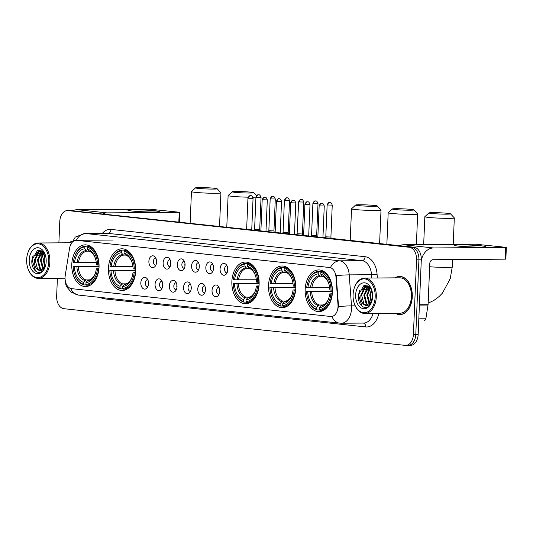 <?xml version="1.0" encoding="UTF-8"?>
<svg xmlns="http://www.w3.org/2000/svg" width="533" height="533" viewBox="0 0 533 533"><rect width="100%" height="100%" fill="white"/><g stroke="black" fill="none" stroke-linecap="round" stroke-linejoin="round"><path stroke-width="0.8" d="M99.038 267.166A20.847 13.651 -90.4 0 0 85.26 244.854A20.847 13.651 -90.4 0 0 71.788 264.235A20.847 13.651 -90.4 0 0 85.566 286.547A20.847 13.651 -90.4 0 0 99.038 267.166M295.768 288.3A20.847 13.651 -90.4 0 0 281.997 265.994A20.847 13.651 -90.4 0 0 268.525 285.375A20.847 13.651 -90.4 0 0 282.297 307.688A20.847 13.651 -90.4 0 0 295.768 288.3M259.118 284.362A20.847 13.651 -90.4 0 0 245.34 262.049A20.847 13.651 -90.4 0 0 231.868 281.437A20.847 13.651 -90.4 0 0 245.646 303.75A20.847 13.651 -90.4 0 0 259.118 284.362M135.688 271.104A20.847 13.651 -90.4 0 0 121.917 248.791A20.847 13.651 -90.4 0 0 108.446 268.172A20.847 13.651 -90.4 0 0 122.217 290.485A20.847 13.651 -90.4 0 0 135.688 271.104M332.419 292.237A20.847 13.651 -90.4 0 0 318.647 269.931A20.847 13.651 -90.4 0 0 305.176 289.312A20.847 13.651 -90.4 0 0 318.954 311.625A20.847 13.651 -90.4 0 0 332.419 292.237M220.082 268.938A5.903 3.864 89.6 0 1 225.905 264.295A5.903 3.864 89.6 0 1 227.791 269.765A5.903 3.864 89.6 0 1 225.979 274.375A5.903 3.864 89.6 0 1 221.955 274.395A5.903 3.864 89.6 0 1 220.082 268.938M227.005 265.794A3.538 2.319 -90.4 0 0 226.885 265.787A3.538 2.319 -90.4 0 0 224.593 269.078A3.538 2.319 -90.4 0 0 226.931 272.869A3.538 2.319 -90.4 0 0 227.051 272.863M205.838 267.406A5.903 3.864 89.6 0 1 211.668 262.762A5.903 3.864 89.6 0 1 213.553 268.232A5.903 3.864 89.6 0 1 211.741 272.849A5.903 3.864 89.6 0 1 207.717 272.863A5.903 3.864 89.6 0 1 205.838 267.406M212.76 264.261A3.538 2.319 -90.4 0 0 212.64 264.261A3.538 2.319 -90.4 0 0 210.355 267.553A3.538 2.319 -90.4 0 0 212.694 271.337A3.538 2.319 -90.4 0 0 212.814 271.33M191.6 265.874A5.903 3.864 89.6 0 1 197.423 261.237A5.903 3.864 89.6 0 1 199.309 266.707A5.903 3.864 89.6 0 1 197.503 271.317A5.903 3.864 89.6 0 1 193.472 271.337A5.903 3.864 89.6 0 1 191.6 265.874M198.523 262.729A3.538 2.319 -90.4 0 0 198.403 262.729A3.538 2.319 -90.4 0 0 196.117 266.02A3.538 2.319 -90.4 0 0 198.456 269.811A3.538 2.319 -90.4 0 0 198.576 269.805M177.362 264.348A5.903 3.864 89.6 0 1 183.185 259.704A5.903 3.864 89.6 0 1 185.071 265.174A5.903 3.864 89.6 0 1 183.259 269.785A5.903 3.864 89.6 0 1 179.235 269.805A5.903 3.864 89.6 0 1 177.362 264.348M184.285 261.203A3.538 2.319 -90.4 0 0 184.165 261.197A3.538 2.319 -90.4 0 0 181.873 264.488A3.538 2.319 -90.4 0 0 184.218 268.279A3.538 2.319 -90.4 0 0 184.331 268.272M163.118 262.816A5.903 3.864 89.6 0 1 168.948 258.172A5.903 3.864 89.6 0 1 170.833 263.642A5.903 3.864 89.6 0 1 169.021 268.259A5.903 3.864 89.6 0 1 164.997 268.279A5.903 3.864 89.6 0 1 163.118 262.816M170.04 259.671A3.538 2.319 -90.4 0 0 169.92 259.671A3.538 2.319 -90.4 0 0 167.635 262.962A3.538 2.319 -90.4 0 0 169.974 266.747A3.538 2.319 -90.4 0 0 170.094 266.74M148.88 261.283A5.903 3.864 89.6 0 1 154.71 256.646A5.903 3.864 89.6 0 1 156.595 262.116A5.903 3.864 89.6 0 1 154.783 266.727A5.903 3.864 89.6 0 1 150.752 266.747A5.903 3.864 89.6 0 1 148.88 261.283M155.803 258.145A3.538 2.319 -90.4 0 0 155.683 258.139A3.538 2.319 -90.4 0 0 153.397 261.43A3.538 2.319 -90.4 0 0 155.736 265.221A3.538 2.319 -90.4 0 0 155.856 265.214M212.027 290.458A5.903 3.864 89.6 0 1 217.85 285.815A5.903 3.864 89.6 0 1 219.736 291.284A5.903 3.864 89.6 0 1 217.924 295.902A5.903 3.864 89.6 0 1 213.9 295.915A5.903 3.864 89.6 0 1 212.027 290.458M218.95 287.314A3.538 2.319 -90.4 0 0 218.83 287.314A3.538 2.319 -90.4 0 0 216.538 290.605A3.538 2.319 -90.4 0 0 218.876 294.389A3.538 2.319 -90.4 0 0 218.996 294.383M197.783 288.926A5.903 3.864 89.6 0 1 203.613 284.289A5.903 3.864 89.6 0 1 205.498 289.759A5.903 3.864 89.6 0 1 203.686 294.369A5.903 3.864 89.6 0 1 199.662 294.389A5.903 3.864 89.6 0 1 197.783 288.926M204.705 285.781A3.538 2.319 -90.4 0 0 204.585 285.781A3.538 2.319 -90.4 0 0 202.3 289.073A3.538 2.319 -90.4 0 0 204.639 292.864A3.538 2.319 -90.4 0 0 204.759 292.857M183.545 287.4A5.903 3.864 89.6 0 1 189.375 282.757A5.903 3.864 89.6 0 1 191.26 288.226A5.903 3.864 89.6 0 1 189.448 292.837A5.903 3.864 89.6 0 1 185.417 292.857A5.903 3.864 89.6 0 1 183.545 287.4M190.468 284.256A3.538 2.319 -90.4 0 0 190.348 284.249A3.538 2.319 -90.4 0 0 188.062 287.54A3.538 2.319 -90.4 0 0 190.401 291.331A3.538 2.319 -90.4 0 0 190.521 291.324M169.307 285.868A5.903 3.864 89.6 0 1 175.13 281.224A5.903 3.864 89.6 0 1 177.016 286.694A5.903 3.864 89.6 0 1 175.204 291.311A5.903 3.864 89.6 0 1 171.18 291.331A5.903 3.864 89.6 0 1 169.307 285.868M176.23 282.723A3.538 2.319 -90.4 0 0 176.11 282.723A3.538 2.319 -90.4 0 0 173.825 286.014A3.538 2.319 -90.4 0 0 176.163 289.799A3.538 2.319 -90.4 0 0 176.283 289.792M155.07 284.336A5.903 3.864 89.6 0 1 160.893 279.698A5.903 3.864 89.6 0 1 162.778 285.168A5.903 3.864 89.6 0 1 160.966 289.779A5.903 3.864 89.6 0 1 156.942 289.799A5.903 3.864 89.6 0 1 155.07 284.336M161.992 281.197A3.538 2.319 -90.4 0 0 161.872 281.191A3.538 2.319 -90.4 0 0 159.58 284.482A3.538 2.319 -90.4 0 0 161.919 288.273A3.538 2.319 -90.4 0 0 162.039 288.266M140.825 282.81A5.903 3.864 89.6 0 1 146.655 278.166A5.903 3.864 89.6 0 1 148.54 283.636A5.903 3.864 89.6 0 1 146.728 288.246A5.903 3.864 89.6 0 1 142.704 288.266A5.903 3.864 89.6 0 1 140.825 282.81M147.748 279.665A3.538 2.319 -90.4 0 0 147.628 279.658A3.538 2.319 -90.4 0 0 145.342 282.95A3.538 2.319 -90.4 0 0 147.681 286.741A3.538 2.319 -90.4 0 0 147.801 286.734M227.718 270.564A3.538 2.319 89.6 0 1 227.564 269.058A3.538 2.319 89.6 0 1 227.704 268.079M213.48 269.038A3.538 2.319 89.6 0 1 213.327 267.526A3.538 2.319 89.6 0 1 213.46 266.547M199.242 267.506A3.538 2.319 89.6 0 1 199.089 266A3.538 2.319 89.6 0 1 199.222 265.021M185.004 265.974A3.538 2.319 89.6 0 1 184.851 264.468A3.538 2.319 89.6 0 1 184.984 263.489M170.76 264.448A3.538 2.319 89.6 0 1 170.607 262.936A3.538 2.319 89.6 0 1 170.747 261.956M156.522 262.916A3.538 2.319 89.6 0 1 156.369 261.41A3.538 2.319 89.6 0 1 156.502 260.43M219.669 292.091A3.538 2.319 89.6 0 1 219.516 290.578A3.538 2.319 89.6 0 1 219.649 289.599M205.425 290.558A3.538 2.319 89.6 0 1 205.272 289.053A3.538 2.319 89.6 0 1 205.412 288.073M191.187 289.026A3.538 2.319 89.6 0 1 191.034 287.52A3.538 2.319 89.6 0 1 191.167 286.541M176.949 287.5A3.538 2.319 89.6 0 1 176.796 285.988A3.538 2.319 89.6 0 1 176.929 285.008M162.705 285.968A3.538 2.319 89.6 0 1 162.558 284.462A3.538 2.319 89.6 0 1 162.692 283.483M148.467 284.442A3.538 2.319 89.6 0 1 148.314 282.93A3.538 2.319 89.6 0 1 148.447 281.95M337.989 304.783A10.62 6.956 89.6 0 1 338.015 306.635A10.62 6.956 89.6 0 1 331.153 316.509A10.62 6.956 89.6 0 1 330.633 316.482L71.542 288.646A10.62 6.956 89.6 0 1 65.233 275.481L69.556 248.351A10.62 6.956 89.6 0 1 76.232 240.303A10.62 6.956 89.6 0 1 76.752 240.33L329.501 267.486A10.62 6.956 89.6 0 1 335.963 276.98L337.989 304.783L338.415 304.783L338.115 308.194M395.279 313.257A19.075 12.492 -90.4 0 0 399.95 314.603A19.075 12.492 -90.4 0 0 412.275 296.861A19.075 12.492 -90.4 0 0 399.67 276.447A19.075 12.492 -90.4 0 0 395.02 277.86M400.863 276.52A19.075 12.492 -90.4 0 0 400.263 276.64M71.768 241.516A19.075 12.492 -90.4 0 0 68.59 242.781M70.796 288.506A13.765 10.38 96.1 0 0 78.558 295.095L339.701 323.151A13.765 10.38 -83.9 0 1 331.906 316.475L330.926 316.482M407.585 345.357A11.799 7.728 -90.4 0 0 408.165 345.384L410.543 345.364A11.799 7.728 -90.4 0 0 418.172 334.391L421.297 259.844A11.799 7.728 -90.4 0 0 414.074 247.239L70.363 210.582A11.799 7.728 -90.4 0 0 69.783 210.555A11.799 7.728 -90.4 0 1 70.363 210.582L411.696 247.259L67.984 210.602A11.799 7.728 -90.4 0 0 67.405 210.568A11.799 7.728 -90.4 0 0 59.776 221.541L58.883 242.855M421.297 259.844L418.918 259.857A11.799 7.728 -90.4 0 0 411.696 247.259A11.799 7.728 -90.4 0 1 418.918 259.857L415.793 334.411L418.918 259.857L416.54 259.877A11.799 7.728 -90.4 0 0 409.317 247.279L67.984 210.602M408.165 345.384A11.799 7.728 -90.4 0 0 415.793 334.411A11.799 7.728 -90.4 0 1 408.165 345.384L405.786 345.397A11.799 7.728 -90.4 0 0 413.415 334.431L416.54 259.877M70.256 245.646L75.266 237.105L84.814 233.487A15.737 10.3 89.6 0 1 85.586 233.521A13.765 10.38 -83.9 0 0 76.359 240.303L330.433 267.606A13.765 10.38 96.1 0 1 339.661 260.824A15.737 10.3 89.6 0 1 349.242 274.881A13.765 1.033 175.8 0 0 336.196 275.621L338.415 304.783M57.397 278.266L56.651 296.095A11.799 7.728 -90.4 0 0 63.873 308.694L405.207 345.371A11.799 7.728 -90.4 0 0 405.786 345.397M400.536 314.397A19.075 12.492 -90.4 0 0 401.136 314.503M72.741 210.568A11.799 7.728 -90.4 0 0 72.162 210.535L67.405 210.568M481.959 245.893A15.737 0.893 -177.6 0 1 485.71 246.719A15.737 0.893 -177.6 0 1 474.803 247.026A15.737 0.893 -177.6 0 1 458.173 246.066A15.737 0.893 -177.6 0 1 454.422 245.407A15.737 0.893 -177.6 0 1 463.883 244.9A15.737 0.893 -177.6 0 1 481.959 245.893M421.27 260.484A15.737 11.859 -83.9 0 1 433.422 247.958L506.35 247.372L475.856 244.227L403.608 244.754L433.422 247.958M399.59 245.686A15.737 11.859 -83.9 0 1 403.608 244.754M506.35 247.372L505.857 259.145L432.929 259.724A3.931 2.965 96.1 0 0 429.791 263.675L428.072 304.703A1.965 1.286 89.6 0 1 428.039 305.043L425.847 318.774A1.965 1.286 89.6 0 1 424.614 320.26A1.965 1.286 89.6 0 1 424.515 320.26L424.614 320.26M353.079 294.596A16.916 11.073 -90.4 0 0 354.598 304.303A16.916 11.073 -90.4 0 0 366.711 312.258A16.916 11.073 -90.4 0 0 375.185 296.974A16.916 11.073 -90.4 0 0 367.277 279.598A16.916 11.073 -90.4 0 0 354.478 287.4A16.916 11.073 -90.4 0 0 353.079 294.596M354.598 304.303L354.751 304.696A17.702 11.593 -90.4 0 0 364.858 313.477A17.702 11.593 -90.4 0 0 376.291 297.021A17.702 11.593 -90.4 0 0 364.599 278.079A17.702 11.593 -90.4 0 0 354.625 287.007L354.478 287.4M364.858 313.477L399.937 313.224A17.702 11.593 -90.4 0 0 411.376 296.768A17.702 11.593 -90.4 0 0 399.683 277.82L364.599 278.079M395.639 313.257A18.882 12.366 -90.4 0 0 399.95 314.403A18.882 12.366 -90.4 0 0 412.149 296.848A18.882 12.366 -90.4 0 0 399.67 276.64A18.882 12.366 -90.4 0 0 395.379 277.853M428.226 301.045A19.668 12.879 -90.4 0 0 428.719 296.788A19.668 12.879 -90.4 0 0 428.585 292.464M371.208 302.564L369.762 295.002L371.468 289.472M371.594 301.878L370.508 295.002L371.794 290.238M369.662 304.383L369.149 303.87L366.791 295.029L370.109 287.474M370.049 304.03L367.53 295.022L370.442 287.873M368.123 305.309L366.178 303.89L363.819 295.049L367.883 286.894L368.863 286.341M368.51 305.142L366.924 303.89L364.559 295.042L369.149 286.561M371.741 301.685L366.118 305.576C362.487 304.576 360.728 301.072 360.841 295.069L364.905 286.914L368.196 285.928M366.964 305.582L363.946 303.91L361.587 295.062L365.651 286.914L368.216 285.941M366.118 305.576A9.834 6.436 -90.4 0 0 366.597 305.602A9.834 6.436 -90.4 0 0 371.801 301.458M372.614 296.694A12.979 8.501 -90.4 0 0 371.401 289.126A12.979 8.501 -90.4 0 0 362.107 283.156A12.979 8.501 -90.4 0 0 355.651 294.869A12.979 8.501 -90.4 0 0 361.674 308.187A12.979 8.501 -90.4 0 0 371.494 302.338A12.979 8.501 -90.4 0 0 372.614 296.694M371.694 289.925L368.216 285.941L363.832 285.641L358.343 294.996C357.243 304.29 364.779 311.092 369.442 305.569L371.428 302.464M361.98 306.169L358.522 294.929L359.615 290.105M363.473 288.24L365.938 285.282M366.444 288.213L368.156 285.948M369.416 288.193L369.969 287.32M362.12 290.325L365.578 285.282M365.098 290.305L367.717 286.014M368.07 290.278L369.755 287.1M447.92 213.34A10.82 0.613 2.4 0 0 436.274 212.674A10.82 0.613 2.4 0 0 428.952 212.914A10.82 0.613 2.4 0 0 431.563 213.46A10.82 0.613 2.4 0 0 443.789 214.139A10.82 0.613 2.4 0 0 450.532 213.82A10.82 0.613 2.4 0 0 447.92 213.34M450.532 213.82L454.296 217.897A14.751 0.833 -177.6 0 1 454.316 217.944A14.751 0.833 -177.6 0 1 444.702 218.323A14.751 0.833 -177.6 0 1 428.425 217.404A14.751 0.833 -177.6 0 1 424.841 216.711A14.751 0.833 -177.6 0 1 424.868 216.665L428.952 212.914M307.901 287.633L306.715 287.507A18.722 12.259 -90.4 0 1 308.114 281.497A18.722 12.259 -90.4 0 1 318.294 272.063L318.214 273.882A16.916 11.073 -90.4 0 0 307.901 287.633L329.667 287.653M322.318 276.221L320.513 276.234L319.487 275.661L318.214 273.882M308.247 300.206L308.4 300.599A19.508 12.772 -90.4 0 0 317.295 309.999L316.735 309.213A18.722 12.259 -90.4 0 1 308.247 300.206A18.722 12.259 -90.4 0 1 306.548 291.431L332.445 291.245M319.66 309.979L317.295 309.999M318.294 272.063L318.921 271.27A19.508 12.772 -90.4 0 0 308.254 281.104L308.114 281.497M318.921 271.27L323.478 271.237M323.964 271.53L321.492 271.55L320.859 272.343A18.722 12.259 -90.4 0 1 331.046 290.119L332.159 290.172A19.508 12.772 -90.4 0 0 321.492 271.55M306.548 291.431L307.741 291.558A16.916 11.073 -90.4 0 0 316.809 307.394L316.735 309.213M331.046 290.119L329.86 289.992A16.916 11.073 -90.4 0 0 328.328 282.257A16.916 11.073 -90.4 0 0 320.786 274.155L320.859 272.343M316.809 307.394L319.314 305.003L323.111 304.976M332.445 291.558L307.741 291.558M320.786 274.155L322.059 275.941L323.085 276.514M332.292 294.096L330.886 294.043A18.722 12.259 -90.4 0 1 319.307 309.486L319.867 310.273A19.508 12.772 -90.4 0 0 331.992 294.096M319.867 310.273L323.764 310.246M319.307 309.486L319.38 307.674A16.916 11.073 -90.4 0 0 328.455 299.16A16.916 11.073 -90.4 0 0 329.694 293.916L330.886 294.043M328.781 298.26C328.435 299.899 327.075 301.851 324.704 304.123L320.806 305.869L319.38 307.674M329.694 293.916L332.326 293.723M411.263 209.402A10.82 0.613 2.4 0 0 399.617 208.736A10.82 0.613 2.4 0 0 392.301 208.976A10.82 0.613 2.4 0 0 394.913 209.522A10.82 0.613 2.4 0 0 407.132 210.202A10.82 0.613 2.4 0 0 413.881 209.882A10.82 0.613 2.4 0 0 411.263 209.402M413.881 209.882L417.639 213.96A14.751 0.833 -177.6 0 1 417.665 214.006A14.751 0.833 -177.6 0 1 408.051 214.386A14.751 0.833 -177.6 0 1 391.775 213.466A14.751 0.833 -177.6 0 1 388.184 212.767A14.751 0.833 -177.6 0 1 388.211 212.72L392.301 208.976M271.25 283.696L270.064 283.569A18.722 12.259 -90.4 0 1 271.457 277.56A18.722 12.259 -90.4 0 1 281.637 268.126L281.564 269.945A16.916 11.073 -90.4 0 0 271.25 283.696L293.017 283.716M285.668 272.283L283.862 272.296L282.836 271.723L281.564 269.945M271.597 296.268L271.75 296.661A19.508 12.772 -90.4 0 0 280.644 306.055L280.085 305.276A18.722 12.259 -90.4 0 1 271.597 296.268A18.722 12.259 -90.4 0 1 269.898 287.494L295.795 287.307M283.003 306.042L280.644 306.055M281.637 268.126L282.27 267.333A19.508 12.772 -90.4 0 0 271.603 277.167L271.457 277.56M282.27 267.333L286.827 267.3M287.314 267.593L284.835 267.606L284.209 268.399A18.722 12.259 -90.4 0 1 294.396 286.181L295.509 286.234A19.508 12.772 -90.4 0 0 284.835 267.606M269.898 287.494L271.084 287.62A16.916 11.073 -90.4 0 0 280.158 303.457L280.085 305.276M294.396 286.181L293.203 286.054A16.916 11.073 -90.4 0 0 291.678 278.319A16.916 11.073 -90.4 0 0 284.136 270.218L284.209 268.399M280.158 303.457L282.657 301.065L286.454 301.038M295.788 287.62L271.084 287.62M284.136 270.218L285.408 272.003L286.434 272.576M295.635 290.159L294.229 290.105A18.722 12.259 -90.4 0 1 282.65 305.549L283.216 306.335A19.508 12.772 -90.4 0 0 295.342 290.159M283.216 306.335L287.107 306.308M282.65 305.549L282.73 303.737A16.916 11.073 -90.4 0 0 291.798 295.222A16.916 11.073 -90.4 0 0 293.043 289.979L294.229 290.105M292.131 294.323C291.784 295.962 290.425 297.914 288.053 300.179L284.156 301.931L282.73 303.737M293.043 289.979L295.675 289.779M374.612 205.465A10.82 0.613 2.4 0 0 362.966 204.799A10.82 0.613 2.4 0 0 355.644 205.038A10.82 0.613 2.4 0 0 358.263 205.585A10.82 0.613 2.4 0 0 370.482 206.264A10.82 0.613 2.4 0 0 377.231 205.945A10.82 0.613 2.4 0 0 374.612 205.465M377.231 205.945L380.988 210.015A14.751 0.833 -177.6 0 1 381.008 210.069A14.751 0.833 -177.6 0 1 371.401 210.448A14.751 0.833 -177.6 0 1 355.125 209.529A14.751 0.833 -177.6 0 1 351.533 208.829A14.751 0.833 -177.6 0 1 351.56 208.783L355.644 205.038M234.6 279.758L233.407 279.632A18.722 12.259 -90.4 0 1 234.806 273.622A18.722 12.259 -90.4 0 1 244.987 264.188L244.914 266.007A16.916 11.073 -90.4 0 0 234.6 279.758L256.366 279.778M249.011 268.346L247.212 268.359L246.186 267.786L244.914 266.007M234.94 292.331L235.093 292.724A19.508 12.772 -90.4 0 0 243.994 302.118L243.428 301.338A18.722 12.259 -90.4 0 1 234.94 292.331A18.722 12.259 -90.4 0 1 233.247 283.556L259.145 283.369M246.353 302.104L243.994 302.118M244.987 264.188L245.613 263.395A19.508 12.772 -90.4 0 0 234.953 273.229L234.806 273.622M245.613 263.395L250.17 263.362M250.657 263.655L248.185 263.668L247.559 264.461A18.722 12.259 -90.4 0 1 257.745 282.243L258.851 282.297A19.508 12.772 -90.4 0 0 248.185 263.668M233.247 283.556L234.433 283.683A16.916 11.073 -90.4 0 0 243.508 299.519L243.428 301.338M257.745 282.243L256.553 282.117A16.916 11.073 -90.4 0 0 255.027 274.382A16.916 11.073 -90.4 0 0 247.479 266.28L247.559 264.461M243.508 299.519L246.006 297.128L249.804 297.101M259.138 283.683L234.433 283.683M247.479 266.28L248.751 268.066L249.784 268.632M258.985 286.221L257.579 286.168A18.722 12.259 -90.4 0 1 245.999 301.611L246.559 302.398A19.508 12.772 -90.4 0 0 258.692 286.221M246.559 302.398L250.457 302.371M245.999 301.611L246.079 299.793A16.916 11.073 -90.4 0 0 255.147 291.278A16.916 11.073 -90.4 0 0 256.386 286.041L257.579 286.168M255.48 290.385C255.134 292.024 253.775 293.976 251.396 296.241L247.499 297.994L246.079 299.793M256.386 286.041L259.018 285.841M251.183 192.206A10.82 0.613 2.4 0 0 239.537 191.54A10.82 0.613 2.4 0 0 232.221 191.773A10.82 0.613 2.4 0 0 234.833 192.326A10.82 0.613 2.4 0 0 247.052 192.999A10.82 0.613 2.4 0 0 253.801 192.679A10.82 0.613 2.4 0 0 251.183 192.206M248.171 197.19A14.751 0.833 -177.6 0 1 231.695 196.271A14.751 0.833 -177.6 0 1 228.111 195.571A14.751 0.833 -177.6 0 1 228.131 195.524L232.221 191.773M111.17 266.493L109.985 266.367A18.722 12.259 -90.4 0 1 111.377 260.357A18.722 12.259 -90.4 0 1 121.557 250.923L121.484 252.742A16.916 11.073 -90.4 0 0 111.17 266.493L132.937 266.513M125.588 255.087L123.783 255.1L122.757 254.527L121.484 252.742M111.517 279.072L111.67 279.465A19.508 12.772 -90.4 0 0 120.565 288.859L120.005 288.073A18.722 12.259 -90.4 0 1 111.517 279.072A18.722 12.259 -90.4 0 1 109.818 270.291L135.715 270.104M122.923 288.839L120.565 288.859M121.557 250.923L122.19 250.13A19.508 12.772 -90.4 0 0 111.524 259.964L111.377 260.357M122.19 250.13L126.747 250.097M127.234 250.39L124.755 250.41L124.129 251.203A18.722 12.259 -90.4 0 1 134.316 268.985L135.429 269.032A19.508 12.772 -90.4 0 0 124.755 250.41M109.818 270.291L111.011 270.418A16.916 11.073 -90.4 0 0 120.078 286.261L120.005 288.073M134.316 268.985L133.123 268.859A16.916 11.073 -90.4 0 0 131.598 261.117A16.916 11.073 -90.4 0 0 124.056 253.015L124.129 251.203M120.078 286.261L122.577 283.869L126.381 283.842M135.708 270.418L111.011 270.418M124.056 253.015L125.328 254.801L126.354 255.374M135.555 272.956L134.149 272.909A18.722 12.259 -90.4 0 1 122.577 288.353L123.136 289.133A19.508 12.772 -90.4 0 0 135.262 272.956M123.136 289.133L127.034 289.106M122.577 288.353L122.65 286.534A16.916 11.073 -90.4 0 0 131.724 278.019A16.916 11.073 -90.4 0 0 132.964 272.776L134.149 272.909M132.051 277.127C131.704 278.759 130.345 280.711 127.973 282.983L124.076 284.729L122.65 286.534M132.964 272.776L135.595 272.583M255.947 197.117A14.751 0.833 -177.6 0 1 252.862 197.217M214.532 188.269A10.82 0.613 2.4 0 0 202.886 187.603A10.82 0.613 2.4 0 0 195.571 187.836A10.82 0.613 2.4 0 0 198.183 188.382A10.82 0.613 2.4 0 0 210.402 189.062A10.82 0.613 2.4 0 0 217.151 188.742A10.82 0.613 2.4 0 0 214.532 188.269M217.151 188.742L220.909 192.819A14.751 0.833 -177.6 0 1 220.929 192.866A14.751 0.833 -177.6 0 1 211.321 193.246A14.751 0.833 -177.6 0 1 195.045 192.333A14.751 0.833 -177.6 0 1 191.454 191.633A14.751 0.833 -177.6 0 1 191.48 191.587L195.571 187.836M74.52 262.556L73.327 262.429A18.722 12.259 -90.4 0 1 74.727 256.42A18.722 12.259 -90.4 0 1 84.907 246.986L84.834 248.804A16.916 11.073 -90.4 0 0 74.52 262.556L96.286 262.576M88.931 251.143L87.132 251.156L86.106 250.59L84.834 248.804M74.867 275.135L75.013 275.521A19.508 12.772 -90.4 0 0 83.914 284.922L83.348 284.136A18.722 12.259 -90.4 0 1 74.867 275.135A18.722 12.259 -90.4 0 1 73.168 266.353L99.065 266.167M86.273 284.902L83.914 284.922M84.907 246.986L85.533 246.193A19.508 12.772 -90.4 0 0 74.873 256.027L74.727 256.42M85.533 246.193L90.09 246.159M90.577 246.453L88.105 246.473L87.479 247.265A18.722 12.259 -90.4 0 1 97.666 265.048L98.778 265.094A19.508 12.772 -90.4 0 0 88.105 246.473M73.168 266.353L74.353 266.48A16.916 11.073 -90.4 0 0 83.428 282.317L83.348 284.136M97.666 265.048L96.473 264.914A16.916 11.073 -90.4 0 0 94.947 257.179A16.916 11.073 -90.4 0 0 87.399 249.078L87.479 247.265M83.428 282.317L85.926 279.932L89.724 279.898M99.058 266.48L74.353 266.48M87.399 249.078L88.678 250.863L89.704 251.436M98.905 269.018L97.499 268.972A18.722 12.259 -90.4 0 1 85.92 284.409L86.479 285.195A19.508 12.772 -90.4 0 0 98.612 269.018M86.479 285.195L90.377 285.168M85.92 284.409L86 282.597A16.916 11.073 -90.4 0 0 95.067 274.082A16.916 11.073 -90.4 0 0 96.306 268.839L97.499 268.972M95.4 273.189C95.054 274.821 93.695 276.774 91.323 279.045L87.419 280.791L86 282.597M96.306 268.839L98.938 268.645M327.755 205.012L332.246 205.105C330.806 201.227 329.747 202.853 329.96 202.453A2.558 1.925 -83.9 0 0 329.794 202.447A2.558 1.925 96.1 0 0 327.755 205.012L327.135 204.892L325.796 236.832L330.906 237.045L331.173 238.331M313.517 203.486L318.008 203.573C316.569 199.695 315.509 201.327 315.723 200.928A2.558 1.925 -83.9 0 0 315.556 200.921A2.558 1.925 96.1 0 0 313.517 203.486L312.898 203.359L311.558 235.3L316.669 235.513L316.935 236.805M297.321 233.767L302.424 233.987L302.691 235.273M285.042 200.421L289.526 200.515C288.087 196.637 287.034 198.263 287.247 197.87A2.558 1.925 -83.9 0 0 287.08 197.856A2.558 1.925 96.1 0 0 285.042 200.421L284.415 200.301L283.076 232.241L288.186 232.455L288.453 233.74M270.797 198.896L275.288 198.989C273.849 195.105 272.789 196.737 273.003 196.337A2.558 1.925 -83.9 0 0 272.836 196.331A2.558 1.925 96.1 0 0 270.797 198.896L270.178 198.769L268.839 230.709L273.949 230.922L274.215 232.215M256.56 197.363L261.05 197.457C259.611 193.572 258.552 195.205 258.765 194.805A2.558 1.925 -83.9 0 0 258.598 194.798A2.558 1.925 96.1 0 0 256.56 197.363L255.94 197.243L254.601 229.183L259.711 229.397L259.977 230.682M155.529 210.815A15.737 0.893 -177.6 0 1 159.28 211.648A15.737 0.893 -177.6 0 1 148.374 211.954A15.737 0.893 -177.6 0 1 131.744 210.988A15.737 0.893 -177.6 0 1 127.993 210.335A15.737 0.893 -177.6 0 1 137.454 209.822A15.737 0.893 -177.6 0 1 155.529 210.815M102.976 213.813A15.737 11.859 -83.9 0 1 106.993 212.88L179.921 212.301L149.427 209.149L77.178 209.676L106.993 212.88M73.161 210.608A15.737 11.859 -83.9 0 1 77.178 209.676M26.65 259.524A16.916 11.073 -90.4 0 0 28.169 269.232A16.916 11.073 -90.4 0 0 40.281 277.18A16.916 11.073 -90.4 0 0 48.756 261.896A16.916 11.073 -90.4 0 0 40.848 244.52A16.916 11.073 -90.4 0 0 28.049 252.329A16.916 11.073 -90.4 0 0 26.65 259.524M28.169 269.232L28.322 269.625A17.702 11.593 -90.4 0 0 38.429 278.406A17.702 11.593 -90.4 0 0 49.862 261.95A17.702 11.593 -90.4 0 0 38.169 243.001A17.702 11.593 -90.4 0 0 28.196 251.936L28.049 252.329M44.772 267.493L43.333 259.931L45.038 254.394M45.165 266.806L44.079 259.924L45.365 255.167M43.233 269.312L42.72 268.799L40.361 259.951L43.679 252.395M43.619 268.958L41.101 259.951L44.012 252.795M41.694 270.231L39.748 268.819L37.383 259.977L41.454 251.823L42.433 251.27M42.08 270.064L40.488 268.812L38.129 259.971L42.72 251.489M45.312 266.613L39.682 270.504C36.057 269.498 34.299 266 34.412 259.997L38.476 251.843L41.767 250.856M40.535 270.504L37.517 268.832L35.158 259.991L39.222 251.836L41.787 250.863M39.682 270.504A9.834 6.436 -90.4 0 0 40.168 270.524A9.834 6.436 -90.4 0 0 45.372 266.38M46.184 261.623A12.979 8.501 -90.4 0 0 44.972 254.054A12.979 8.501 -90.4 0 0 35.678 248.085A12.979 8.501 -90.4 0 0 29.222 259.798A12.979 8.501 -90.4 0 0 35.245 273.109A12.979 8.501 -90.4 0 0 45.065 267.26A12.979 8.501 -90.4 0 0 46.184 261.623M45.258 254.847L41.787 250.863L37.403 250.57L31.913 259.924C30.814 269.218 38.349 276.021 43.013 270.498L44.999 267.393M71.649 241.735A18.882 12.366 -90.4 0 0 68.95 242.781M35.551 271.097L32.093 259.851L33.186 255.027M37.044 253.162L39.509 250.21M40.015 253.142L41.727 250.87M42.986 253.122L43.539 252.249M35.691 255.254L39.149 250.204M38.669 255.227L41.288 250.936M41.641 255.207L43.326 252.029M335.963 276.98L336.396 276.973M378.803 313.377A19.668 12.879 89.6 0 1 365.705 326.936L104.561 298.88A3.931 2.965 96.1 0 0 104.501 297.88M104.561 298.88A19.668 12.879 89.6 0 1 100.577 297.461M371.781 278.026L371.541 274.715L349.242 274.881L351.494 305.869A15.737 10.3 89.6 0 1 351.533 308.607A15.737 10.3 89.6 0 1 341.367 323.238L363.666 323.071A15.737 10.3 -90.4 0 0 373.08 313.417M338.375 306.615A13.765 1.033 175.8 0 1 351.494 305.869L355.231 305.835M102.356 233.354A19.668 12.879 89.6 0 1 111.024 229.417A3.931 2.965 96.1 0 1 107.886 233.361L85.586 233.521L339.661 260.824L361.96 260.657L107.886 233.361A15.737 10.3 -90.4 0 0 107.113 233.321L84.814 233.487M111.024 229.417L365.098 256.713A19.668 12.879 89.6 0 1 377.071 274.288L377.344 277.986M413.415 334.431L418.172 334.391M409.317 247.279L414.074 247.239M377.071 274.288L371.541 274.715A15.737 10.3 -90.4 0 0 361.96 260.657A3.931 2.965 96.1 0 0 365.098 256.713M365.705 326.936A3.931 2.965 96.1 0 0 363.339 323.078M419.411 304.763L428.072 304.703M505.177 259.198L505.67 247.425M428.039 305.043L419.398 305.103M418.825 318.821L425.847 318.774M429.665 266.753A14.751 0.833 2.4 0 0 444.629 267.406A14.751 0.833 2.4 0 0 452.257 266.993L452.57 259.584M320.513 276.234A14.558 9.527 -90.4 0 0 311.858 287.787M310.259 291.678A15.131 9.907 -90.4 0 0 318.234 305.596M319.487 275.661A15.131 9.907 -90.4 0 0 310.426 287.753M328.501 282.717A15.131 9.907 -90.4 0 0 322.059 275.941M311.692 291.711A14.558 9.527 -90.4 0 0 319.314 305.003M320.806 305.869A15.131 9.907 -90.4 0 0 328.621 298.693M283.862 272.296A14.558 9.527 -90.4 0 0 275.208 283.849M273.609 287.74A15.131 9.907 -90.4 0 0 281.584 301.658M282.836 271.723A15.131 9.907 -90.4 0 0 273.775 283.816M291.851 278.779A15.131 9.907 -90.4 0 0 285.408 272.003M275.041 287.767A14.558 9.527 -90.4 0 0 282.657 301.065M284.156 301.931A15.131 9.907 -90.4 0 0 291.964 294.756M247.212 268.359A14.558 9.527 -90.4 0 0 238.551 279.905M236.958 283.796A15.131 9.907 -90.4 0 0 244.927 297.714M246.186 267.786A15.131 9.907 -90.4 0 0 237.118 279.872M255.194 274.841A15.131 9.907 -90.4 0 0 248.751 268.066M238.391 283.829A14.558 9.527 -90.4 0 0 246.006 297.128M247.499 297.994A15.131 9.907 -90.4 0 0 255.314 290.818M123.783 255.1A14.558 9.527 -90.4 0 0 115.128 266.647M113.529 270.537A15.131 9.907 -90.4 0 0 121.504 284.455M122.757 254.527A15.131 9.907 -90.4 0 0 113.696 266.613M131.771 261.576A15.131 9.907 -90.4 0 0 125.328 254.801M114.961 270.571A14.558 9.527 -90.4 0 0 122.577 283.869M124.076 284.729A15.131 9.907 -90.4 0 0 131.884 277.553M87.132 251.156A14.558 9.527 -90.4 0 0 78.471 262.709M76.879 266.6A15.131 9.907 -90.4 0 0 84.854 280.518M86.106 250.59A15.131 9.907 -90.4 0 0 77.045 262.676M95.114 257.639A15.131 9.907 -90.4 0 0 88.678 250.863M78.311 266.633A14.558 9.527 -90.4 0 0 85.926 279.932M87.419 280.791A15.131 9.907 -90.4 0 0 95.234 273.616M299.279 201.954L303.763 202.047C302.324 198.163 301.272 199.795 301.485 199.395A2.558 1.925 -83.9 0 0 301.318 199.389A2.558 1.925 96.1 0 0 299.279 201.954L298.653 201.834L297.054 234.667M319.773 205.891L324.264 205.985C322.825 202.1 321.765 203.733 321.979 203.333A2.558 1.925 -83.9 0 0 321.812 203.326A2.558 1.925 96.1 0 0 319.773 205.891L319.154 205.765L317.848 236.905M305.536 204.359L310.019 204.452C308.58 200.568 307.528 202.2 307.741 201.8A2.558 1.925 -83.9 0 0 307.574 201.794A2.558 1.925 96.1 0 0 305.536 204.359L304.909 204.239L303.61 235.373M291.298 202.826L295.782 202.92C294.343 199.042 293.29 200.668 293.503 200.275A2.558 1.925 -83.9 0 0 293.337 200.261A2.558 1.925 96.1 0 0 291.298 202.826L290.672 202.707L289.366 233.84M277.053 201.301L281.544 201.394C280.105 197.51 279.045 199.142 279.259 198.742A2.558 1.925 -83.9 0 0 279.092 198.736A2.558 1.925 96.1 0 0 277.053 201.301L276.434 201.174L275.128 232.315M262.816 199.768L267.3 199.862C265.867 195.977 264.808 197.61 265.021 197.21A2.558 1.925 -83.9 0 0 264.854 197.203A2.558 1.925 96.1 0 0 262.816 199.768L262.196 199.648L260.89 230.782M248.578 198.236L253.062 198.329C251.623 194.452 250.57 196.077 250.783 195.684A2.558 1.925 -83.9 0 0 250.617 195.671A2.558 1.925 96.1 0 0 248.578 198.236L247.952 198.116L246.646 229.25M178.835 221.968L179.241 212.354M76.232 240.303L113.103 240.037M65.066 278.732C65.539 283.842 66.165 286.647 66.951 287.134L71.209 292.164L78.558 295.095M339.701 323.151L341.367 323.238M401.735 314.39L399.95 314.403M401.462 276.627L399.67 276.64M428.139 303.164L433.862 300.465L439.225 296.455L442.463 293.07L450.218 278.739L452.257 266.993M423.668 244.607L424.841 216.711M328.674 283.143C327.015 279.332 325.037 277.1 322.738 276.46M453.21 244.387L454.316 217.944M386.865 244.321L388.184 212.767M292.017 279.205C290.358 275.394 288.38 273.163 286.088 272.523M416.38 244.66L417.665 214.006M350.214 240.376L351.533 208.829M255.367 275.268C253.708 271.457 251.729 269.225 249.437 268.585M379.609 243.541L381.008 210.069M226.785 227.118L228.111 195.571M131.944 262.003C130.279 258.192 128.306 255.967 126.008 255.32M253.801 192.679L256.56 195.671M190.134 223.18L191.454 191.633M95.287 258.065C93.628 254.254 91.649 252.029 89.357 251.383M219.529 226.338L220.929 192.866M325.796 236.832L325.53 237.725M332.246 205.105L330.906 237.045M327.135 204.892C328.981 201.088 329.867 202.88 329.621 202.44L329.96 202.453M311.558 235.3L311.292 236.199M318.008 203.573L316.669 235.513M312.898 203.359C314.743 199.555 315.623 201.347 315.383 200.914L315.723 200.928M303.763 202.047L302.424 233.987M298.653 201.834C300.505 198.029 301.385 199.815 301.145 199.382L301.485 199.395M283.076 232.241L282.81 233.141M289.526 200.515L288.186 232.455M284.415 200.301C286.261 196.497 287.147 198.289 286.901 197.856L287.247 197.87M268.839 230.709L268.572 231.608M275.288 198.989L273.949 230.929M270.178 198.769C272.023 194.965 272.909 196.757 272.663 196.324L273.003 196.337M254.601 229.183L254.334 230.076M261.05 197.457L259.711 229.397M255.94 197.243C257.785 193.439 258.665 195.225 258.425 194.792L258.765 194.805M324.264 205.985L322.945 237.451M319.154 205.765C320.999 201.96 321.879 203.753 321.639 203.32L321.979 203.333M310.019 204.452L308.7 235.919M304.909 204.239C306.761 200.435 307.641 202.22 307.394 201.787L307.741 201.8M295.782 202.92L294.463 234.387M290.672 202.707C292.517 198.902 293.403 200.694 293.157 200.261L293.503 200.275M281.544 201.394L280.225 232.861M276.434 201.174C278.279 197.37 279.165 199.162 278.919 198.729L279.259 198.742M267.3 199.862L265.987 231.329M262.196 199.648C264.042 195.844 264.921 197.63 264.681 197.197L265.021 197.21M253.062 198.329L251.743 229.796M247.952 198.116C249.804 194.312 250.683 196.104 250.437 195.671L250.783 195.684M179.921 212.301L179.514 222.041M65.033 278.213L38.429 278.406M71.169 242.762L38.169 243.001"/></g></svg>
